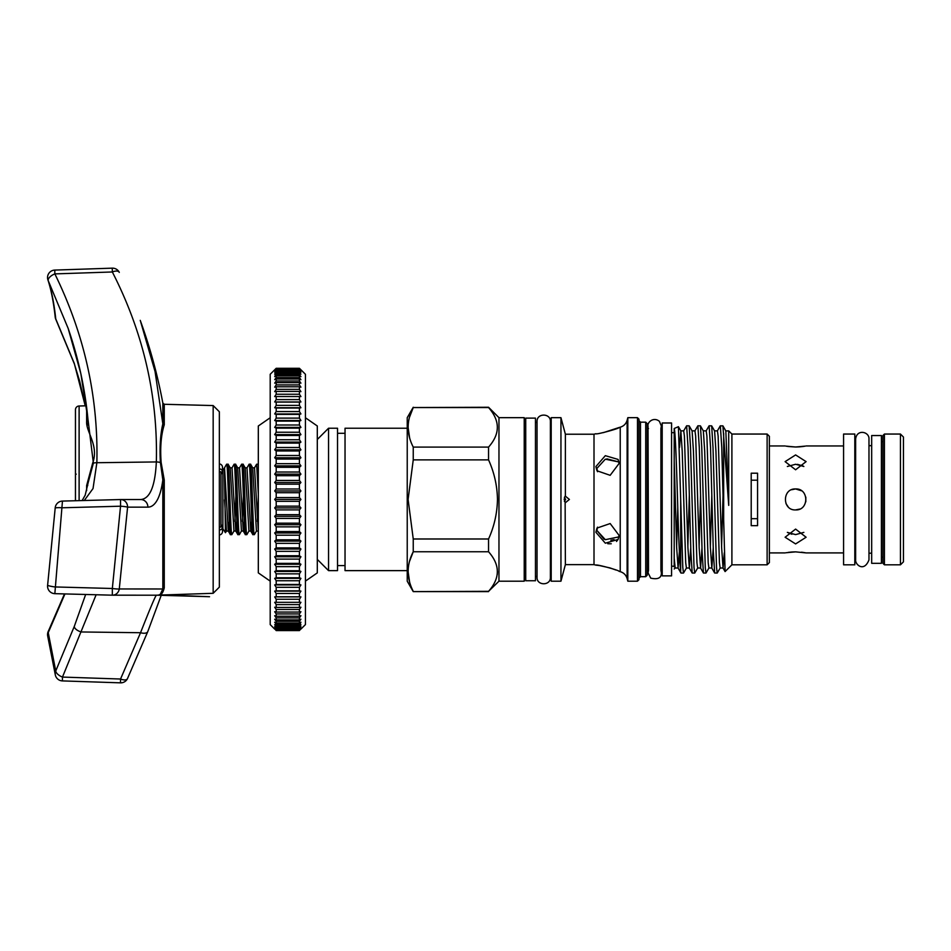 <?xml version="1.0" encoding="UTF-8"?>
<svg xmlns="http://www.w3.org/2000/svg" width="951" height="951" viewBox="0 0 951 951"><rect width="100%" height="100%" fill="white"/><g stroke="black" fill="none" stroke-linecap="round" stroke-linejoin="round"><path stroke-width="1.43" d="M407.23 570.636L345.035 570.636L345.035 428.235L407.23 428.235M328.547 570.636L337.534 570.636L337.534 428.235L328.547 428.235L328.547 570.636L317.301 559.39M498.966 417.667L498.966 581.192L524.227 581.192L524.227 417.667L498.966 417.667L488.552 407.254L413.245 407.551C406.457 420.663 406.457 433.846 413.245 447.101L488.552 447.101C500.25 433.953 500.25 420.77 488.552 407.551L488.552 407.254M498.966 581.192L488.552 591.32C500.25 578.172 500.25 564.989 488.552 551.758L488.552 538.991C494.223 526.426 497.195 513.243 497.468 499.43C497.218 485.699 494.247 472.516 488.552 459.88L488.552 447.101M488.552 591.617L413.245 591.617L407.23 581.192L407.23 417.667L413.245 407.254M488.552 459.88L413.245 459.88L408.098 499.43L413.245 538.991L488.552 538.991M413.245 459.88L413.245 447.101M409.608 437.829L408.098 427.32M409.477 417.275L413.245 407.551L488.552 407.551M305.426 581.12L317.301 572.882L317.301 425.989L305.426 417.751M270.203 581.12L258.315 572.882L258.315 425.989L270.203 417.751M274.696 629.087L270.203 624.593L270.203 374.278L276.194 368.299L299.422 368.299L300.92 369.784L299.422 368.299L276.194 368.299L274.696 369.784M276.194 368.299L274.696 370.058L276.194 368.703L274.696 370.89L276.194 369.666L274.696 372.269L276.194 371.175L274.696 374.195L276.194 373.244L274.696 376.655L276.194 375.859L276.194 377.559L274.696 379.651L276.194 378.997L276.194 380.994L274.696 383.146L276.194 382.647L276.194 384.929L274.696 387.152L276.194 386.795L276.194 389.351L274.696 391.634L276.194 391.432L276.194 394.249L274.696 396.567L276.194 396.531L276.194 399.598L274.696 401.952L276.194 402.071L276.194 405.376L274.696 407.753L276.194 408.027L276.194 411.557L274.696 413.947L276.194 414.374L276.194 418.119L274.696 420.508L276.194 421.091L276.194 425.014L274.696 427.403L276.194 428.14L276.194 432.241L274.696 434.607L276.194 435.487L276.194 439.754L274.696 442.084L276.194 443.118L276.194 447.517L274.696 449.823L276.194 450.976L276.194 455.505L274.696 457.752L276.194 459.06L276.194 463.684L274.696 465.871L276.194 467.298L276.194 472.017L274.696 474.145L276.194 475.69L276.194 480.457L274.696 482.514L276.194 484.178L276.194 488.992L274.696 490.954L276.194 492.725L276.194 497.563L274.696 499.43L276.194 501.308L276.194 506.146L274.696 507.917L276.194 509.879L276.194 514.693L274.696 516.357L276.194 518.414L276.194 523.181L274.696 524.726L276.194 526.854L276.194 531.561L274.696 532.988L276.194 535.187L276.194 539.811L274.696 541.107L276.194 543.366L276.194 547.883L274.696 549.048L276.194 551.354L276.194 555.753L274.696 556.775L276.194 559.117L276.194 563.384L274.696 564.264L276.194 566.63L276.194 570.731L274.696 571.468L276.194 573.845L276.194 577.78L274.696 578.363L276.194 580.752L276.194 584.485L274.696 584.924L276.194 587.302L276.194 590.833L274.696 591.118L276.194 593.483L276.194 596.788L274.696 596.907L276.194 599.261L276.194 602.328L274.696 602.292L276.194 604.61L276.194 607.427L274.696 607.237L276.194 609.508L276.194 612.064L274.696 611.719L276.194 613.942L276.194 616.224L274.696 615.713L276.194 617.877L276.194 619.874L274.696 619.22L276.194 621.312L276.194 623.012L274.696 622.204L276.194 624.213L276.194 625.615L274.696 624.664L276.194 626.59L276.194 627.684L274.696 626.59L276.194 629.205L274.696 627.981L276.194 630.168L274.696 628.813L276.194 630.572L299.422 630.572L300.92 628.813L299.422 630.168L300.92 627.981L299.422 629.205L300.92 626.59L299.422 627.684L300.92 624.664L299.422 625.615L300.92 622.204L299.422 623.012L299.422 621.312L300.92 619.22L299.422 619.874L299.422 617.877L300.92 615.713L299.422 616.224L299.422 613.942L300.92 611.719L299.422 612.064L299.422 609.508L300.92 607.237L299.422 607.427L299.422 604.61L300.92 602.292L299.422 602.328L299.422 599.261L300.92 596.907L299.422 596.788L299.422 593.483L300.92 591.118L299.422 590.833L299.422 587.302L300.92 584.924L299.422 584.485L299.422 580.752L300.92 578.363L299.422 577.78L299.422 573.845L300.92 571.468L299.422 570.731L299.422 566.63L300.92 564.264L299.422 563.384L299.422 559.117L300.92 556.775L299.422 555.753L299.422 551.354L300.92 549.048L299.422 547.883L299.422 543.366L300.92 541.107L299.422 539.811L299.422 535.187L300.92 532.988L299.422 531.561L299.422 526.854L300.92 524.726L299.422 523.181L299.422 518.414L300.92 516.357L299.422 514.693L299.422 509.879L300.92 507.917L299.422 506.146L299.422 501.308L300.92 499.43L299.422 497.563L299.422 492.725L300.92 490.954L299.422 488.992L299.422 484.178L300.92 482.514L299.422 480.457L299.422 475.69L300.92 474.145L299.422 472.017L299.422 467.298L300.92 465.871L299.422 463.684L299.422 459.06L300.92 457.752L299.422 455.505L299.422 450.976L300.92 449.823L299.422 447.517L299.422 443.118L300.92 442.084L299.422 439.754L299.422 435.487L300.92 434.607L299.422 432.241L299.422 428.14L300.92 427.403L299.422 425.014L299.422 421.091L300.92 420.508L299.422 418.119L299.422 414.374L300.92 413.947L299.422 411.557L299.422 408.027L300.92 407.753L299.422 405.376L299.422 402.071L300.92 401.952L299.422 399.598L299.422 396.531L300.92 396.567L299.422 394.249L299.422 391.432L300.92 391.634L299.422 389.351L299.422 386.795L300.92 387.152L299.422 384.929L299.422 382.647L300.92 383.146L299.422 380.994L299.422 378.997L300.92 379.651L299.422 377.559L299.422 375.859L300.92 376.655L299.422 374.646L299.422 373.244L300.92 374.195L299.422 372.281L299.422 371.175L300.92 372.269L299.422 369.666L300.92 370.89L299.422 368.703L300.92 370.058L299.422 368.299M300.92 369.784L305.426 374.278L305.426 624.593L300.92 629.087M219.348 463.922A3.376 3.376 0 0 1 222.498 467.286L222.498 470.65L224.388 468.035L225.458 532.703L226.457 531.038L228.335 531.098L229.31 521.35M219.348 534.949A3.376 3.376 0 0 0 222.498 531.585L222.498 527.127A3.376 2.901 180 0 1 219.348 530.028M221.012 524.714A3.376 2.901 180 0 1 222.498 527.127M219.348 527.092L221.012 527.092L221.012 471.767L219.348 471.767M225.458 532.703L222.498 528.209M228.085 464.207L230.201 467.833L233.958 531.038L231.83 534.652C230.582 536.816 229.334 462.055 228.085 464.207L226.588 464.254L224.388 468.035M254.309 534.652C253.061 536.816 251.813 462.055 250.565 464.207L252.693 467.833L256.437 531.038L254.369 534.605L252.871 534.652C251.635 536.816 250.375 462.055 249.126 464.207L247.01 467.833L250.755 531.038L251.789 521.35M252.693 467.833L254.499 467.833L256.627 464.207L258.315 494.425M258.066 464.207L258.315 465.11L258.066 464.207L256.627 464.207M246.82 534.652C245.572 536.816 244.324 462.055 243.076 464.207L245.192 467.833L248.936 531.038L246.88 534.605L245.382 534.652C244.134 536.816 242.885 462.055 241.637 464.207L239.509 467.833L243.266 531.038L244.3 521.35M250.565 464.207L249.126 464.207M239.319 534.652C238.083 536.816 236.823 462.055 235.575 464.207L237.702 467.833L241.447 531.038L239.39 534.605L237.893 534.652C236.644 536.816 235.384 462.055 234.136 464.207L232.02 467.833L235.765 531.038L236.811 521.35M243.076 464.207L241.637 464.207M231.83 534.652L230.392 534.652C229.143 536.816 227.895 462.055 226.647 464.207M235.575 464.207L234.136 464.207M248.936 531.038L250.755 531.038L252.871 534.652M241.447 531.038L243.266 531.038L245.382 534.652M233.958 531.038L235.765 531.038L237.893 534.652M224.531 467.809L228.276 531.038L230.392 534.652M164.261 480.1L164.261 587.849A1.498 1.391 -0 0 0 162.835 588.978L162.835 479.851L160.41 462.555C159.518 447.671 160.327 434.75 162.835 423.813L162.835 403.058A524.607 524.607 0 0 0 140.249 320.356L155.061 371.508L162.835 423.813A1.498 1.177 -0 0 0 164.261 424.776C161.076 434.964 160.03 447.541 161.147 462.519L164.261 480.1L162.835 479.851C161.729 488.255 159.97 494.782 157.581 499.43C154.882 504.577 151.649 507.145 147.881 507.145L127.6 507.145L119.279 588.966L162.835 588.978L160.41 594.113M127.6 507.145A7.489 6.859 -90 0 0 120.729 499.548L120.729 499.548A7.489 6.859 -90 0 0 120.539 499.548L62.457 501.082L120.539 499.548L120.539 506.205L62.469 507.775A7.489 0.785 -176.4 0 0 55.182 508.107L47.621 585.174A7.489 7.489 0 0 0 54.849 593.662L112.337 595.183L112.337 588.491L120.539 506.205A7.489 0.82 -176.3 0 1 120.729 506.217A7.489 0.82 -176.3 0 1 127.6 507.145M55.182 508.072A7.489 7.489 0 0 1 62.457 501.082L54.849 593.662L112.337 595.183A7.489 7.489 0 0 0 112.527 595.183L112.527 595.183A7.489 6.847 90 0 0 119.279 588.966A7.489 0.82 -172 0 1 112.527 588.514A7.489 0.82 -172 0 1 112.337 588.491L54.849 586.945A7.489 0.796 -172.4 0 1 50.344 586.161A7.489 0.796 -172.4 0 1 47.621 585.174M213.167 405.566L219.348 411.747L219.348 587.124L213.167 593.305L213.167 405.566L164.261 404.282L164.261 424.776M164.261 587.849C163.144 592.366 161.575 594.648 159.578 594.708L161.147 593.911M213.167 593.305L156.392 595.195M75.462 500.737L75.462 409.738A3.745 3.745 0 0 1 79.111 405.994L86.422 405.804M524.227 576.472L525.725 576.472M524.227 422.399L525.725 422.399M525.725 499.43L525.725 418.119L535.461 418.119L535.461 580.752L525.725 580.752L525.725 499.43M550.379 576.472L551.2 576.472M550.379 422.399L551.2 422.399M535.461 576.472L537.042 576.472L537.042 577.305C536.626 585.899 550.784 585.911 550.379 577.305L550.379 421.566C550.795 412.96 536.626 412.96 537.042 421.566L537.042 577.305M535.461 422.399L537.042 422.399L537.042 421.566M645.717 422.161L645.717 576.698L647.215 575.2L647.215 423.67L645.717 422.161L640.475 422.161L638.977 420.663M637.479 581.192L638.977 579.694L638.977 419.165L637.479 417.667L627.826 417.667L627.826 581.192L637.479 581.192L637.479 417.667M560.947 499.43L560.947 417.667L551.2 417.667L551.2 581.192L560.947 581.192L560.947 499.43M565.132 496.065L564.193 499.43L565.381 502.699L569.399 499.43L565.381 496.172L565.381 434.227L560.947 417.667M565.132 502.806L565.381 564.632L560.947 581.192M564.407 497.302L565.619 499.43L564.407 501.557M627.826 417.667L627.113 420.318L627.113 578.553C626.043 575.022 623.749 572.728 620.23 571.658L619.077 571.349C620.076 570.529 595.492 563.836 595.908 565.144L594.006 564.632L594.006 434.227L565.381 434.227M595.908 466.572L596.978 470.769L610.162 475.322L619.077 463.47L618.102 459.44L605.323 455.672L595.908 466.572M594.006 434.227L595.908 433.715C595.492 435.023 620.064 428.342 619.077 427.51L603.362 432.646M597.549 471.708L596.895 468.415L605.323 459.178L618.958 461.996L606.869 458.846M618.102 539.431L619.077 535.389L610.173 523.549L596.978 528.09L595.908 532.287L605.335 543.199L618.102 539.431L616.51 541.476M618.958 536.875L605.312 539.681L596.895 530.444L597.549 527.151M611.243 543.77L607.808 543.746M596.895 530.444L604.123 539.312M610.863 540.204L614.108 539.609M671.572 422.993L671.572 575.878L662.205 575.878L662.205 422.993L671.572 422.993M647.215 570.338L648.511 570.338L648.035 426.06L648.035 572.799L650.71 578.137C657.937 579.741 661.492 577.958 661.385 572.799L661.385 426.06L659.4 421.317C653.313 416.383 646.989 422.708 648.035 426.06L648.035 428.521M647.215 428.521L648.511 428.521M662.205 428.521L660.909 428.521L660.909 570.338L662.205 570.338M767.124 434.048L767.124 564.823L769.371 562.576L769.371 436.295L767.124 434.048L731.901 434.048L728.692 430.839L728.716 505.385L722.903 425.858L720.287 425.858L717.363 430.922M767.124 564.823L731.901 564.823L731.901 434.048M728.609 430.922L725.756 430.862M731.901 564.823L725.09 571.575L723.663 519.519L723.663 433.383M674.2 566.915L674.2 428.485C675.341 430.779 676.434 463.624 677.54 499.43C678.586 537.493 679.632 561.589 680.678 571.753L680.678 499.489L682.794 567.462L683.496 573.061L686.491 567.937M680.678 499.489L678.42 426.69L674.2 428.485M751.207 473.206L751.207 525.665L757.567 525.665L757.567 473.206L751.207 473.206M694.729 573.061L692.185 573.001L690.854 551.497L688.037 447.362L686.634 425.798L689.178 425.858L690.521 447.362L694.028 567.462L694.729 573.061L697.725 567.937M686.634 425.798L683.638 430.922M723.663 519.519L721.761 447.362L720.359 425.798M717.22 573.061L714.665 573.001L713.333 551.497L710.528 447.362L709.113 425.798L711.669 425.858L713 447.362L716.519 567.462L717.22 573.061L720.216 567.937M709.113 425.798L706.117 430.922M705.975 573.061L703.431 573.001L702.088 551.497L699.282 447.362L697.879 425.798L700.423 425.858L701.755 447.362L705.273 567.462L705.975 573.061L708.97 567.937M697.879 425.798L694.884 430.922M900.454 434.048L903.45 437.044L903.45 561.827L900.454 564.823L900.454 434.048L884.418 434.048L884.418 564.823L900.454 564.823M884.418 564.823L882.92 563.325L882.92 435.546L884.418 434.048M881.411 435.546L881.411 563.325L871.675 563.325L871.675 435.546L881.411 435.546M881.411 557.167L882.92 557.167M881.411 441.704L882.92 441.704M871.675 553.209L868.976 553.209L868.976 559.877L868.976 438.993C869.487 431.718 856.803 428.735 855.638 438.993L854.806 439.421M871.675 445.662L868.976 445.662L868.976 438.993M854.806 559.438L855.638 559.877C855.056 564.549 864.043 572.633 868.976 559.877M791.862 534.248L787.357 532.382L795.607 534.605L803.857 532.382M795.607 543.924L806.103 537.244L795.607 529.089L785.11 537.244L795.607 543.924M801.527 552.198L805.259 552.745M843.573 552.911L806.103 552.911L795.607 551.865L785.883 552.757M795.607 469.782L806.103 461.627L795.607 454.935L785.11 461.627L795.607 469.782M803.857 466.489L795.607 464.266L787.357 466.489M797.461 464.35L803.013 465.931M785.906 446.114L795.607 447.006L805.295 446.114M805.283 446.114L803.108 446.471M802.941 446.495L799.708 446.839M799.66 446.839L796.296 446.994M801.562 490.787L795.607 488.945C782.091 488.291 782.055 510.568 795.607 509.926L799.791 509.058M805.83 501.783L805.842 497.147M795.607 509.926C809.135 510.58 809.146 488.291 795.607 488.945L791.589 489.741M788.189 552.388L791.422 552.032M791.743 552.008L795.607 551.865M785.11 552.911L769.371 552.911M785.11 445.96L769.371 445.96M795.607 447.006L788.629 446.542M787.963 446.447L785.918 446.114M843.573 445.96L806.103 445.96M854.806 564.823L843.573 564.823L843.573 434.048L854.806 434.048L854.806 564.823M785.99 503.614L788.117 506.776M683.496 573.061L681.011 573.061L680.678 571.753M674.2 568.983L675.246 567.937M757.567 480.184L751.207 480.184M751.207 518.687L757.567 518.687M674.2 558.201L675.174 568.009L678.099 568.009L679.347 551.853M676.637 546.302L677.778 507.287M679.513 447.469L680.868 430.922L682.2 450.94L685.707 562.79L686.408 568.009L689.332 568.009L690.735 547.978M687.87 546.302L689.332 494.829M689.178 425.858L692.102 430.922L693.434 450.94L696.952 562.79L697.654 568.009L700.578 568.009L701.981 547.978M699.116 546.302L700.578 494.829M700.423 425.858L703.348 430.922L704.679 450.94L708.198 562.79L708.899 568.009L711.823 568.009L713.226 547.978M710.361 546.302L711.823 494.829M711.669 425.858L714.593 430.922L715.925 450.94L719.432 562.79L720.133 568.009L723.057 568.009L724.282 552.864M721.595 546.302L723.057 494.829M722.903 425.858L725.827 430.922L728.716 505.385M674.2 460.522L676.684 547.919L678.099 568.009M680.797 430.862L683.71 430.862L684.411 436.081L687.93 547.919L689.332 568.009M692.031 430.862L694.955 430.862L695.657 436.081L699.175 547.919L700.578 568.009M703.276 430.862L706.201 430.862L706.902 436.081L710.409 547.919L711.823 568.009M714.522 430.862L717.434 430.862L718.136 436.081L721.654 547.919L723.057 568.009M595.908 565.144L599.273 565.524M599.51 565.56L609.936 567.902M610.09 567.949L615.868 569.994M86.636 490.645L86.636 485.581L92.687 463.042C99.166 445.627 85.899 431.885 86.636 421.483A1.498 1.248 180 0 0 88.063 420.497M88.098 420.235L93.376 463.125L88.324 482.074M86.636 485.581L87.765 485.497M64.941 593.923L48.239 632.653L55.752 670.954A7.489 3.459 25.9 0 0 62.469 677.076L120.539 679.026L140.534 632.724A7.489 3.578 19.8 0 0 147.785 631.571L127.422 678.741A7.489 3.435 26.8 0 1 120.729 679.109A7.489 3.435 26.8 0 1 120.539 679.026L120.48 682.842A7.489 7.489 0 0 0 127.422 678.741M96.134 594.744L62.469 677.076L62.409 680.904A7.489 7.489 0 0 1 55.253 674.556L55.253 674.556A7.489 6.835 171.2 0 1 55.752 670.954L74.273 626.459A7.489 3.59 19.3 0 0 81.239 631.963L140.534 632.724C149.854 609.08 155.12 596.562 156.344 595.195M64.49 593.911L48.323 631.25A7.489 3.447 -153.8 0 0 48.239 632.653A7.489 6.003 167.3 0 0 47.645 634.555A7.489 6.003 167.3 0 0 47.728 636.207L55.253 674.556M147.881 507.145A7.489 7.156 -90 0 0 140.534 499.537C149.854 499.002 155.12 486.472 156.344 461.936C157.937 395.818 143.268 332.505 112.337 271.974L112.277 268.158L54.789 270.084A7.489 7.489 0 0 0 47.919 279.915A7.489 6.8 -18.2 0 0 47.93 279.915A7.489 6.8 -18.2 0 0 48.239 280.7C51.639 291.042 54.136 303.773 55.752 318.894A7.489 3.459 154.1 0 0 55.919 319.584L74.368 363.924A7.489 3.59 160.7 0 1 74.273 363.389L85.245 405.839M112.277 268.158A7.489 7.489 0 0 1 119.196 272.212L119.279 272.402A7.489 3.424 152.8 0 0 119.196 272.212A7.489 3.424 152.8 0 0 112.527 271.891A7.489 3.424 152.8 0 0 112.337 271.974L54.849 273.9A7.489 3.447 153.8 0 0 49.345 277.573A7.489 3.447 153.8 0 0 48.239 280.7L68.163 328.416C78.636 358.836 85.305 389.862 88.158 421.495L88.158 421.495M47.93 279.915C51.164 289.746 53.589 302.145 55.206 317.111A7.489 6.051 -6.1 0 0 55.206 317.111A7.489 6.051 -6.1 0 0 55.752 318.894L74.273 363.389M140.748 499.537L120.729 499.548A7.489 7.489 0 0 0 120.539 499.548M54.789 270.084L54.849 273.9C84.389 334.205 98.393 397.149 96.859 462.721L93.032 488.552L84.27 500.511M74.273 626.459L85.661 594.47M88.063 420.009L80.871 373.767L68.163 328.416M222.867 528.209L222.867 470.65M221.012 474.145A3.376 2.901 180 0 0 219.348 468.843M276.194 630.418L299.422 630.418M276.194 630.168L299.422 630.168M276.194 629.693L299.422 629.693M276.194 629.205L299.422 629.205M276.194 628.421L299.422 628.421M276.194 627.684L299.422 627.684M276.194 626.59L299.422 626.59M276.194 625.615L299.422 625.615M276.194 624.213L299.422 624.213M276.194 623.012L299.422 623.012M276.194 621.312L299.422 621.312M276.194 619.874L299.422 619.874M276.194 617.877L299.422 617.877M276.194 616.224L299.422 616.224M276.194 613.942L299.422 613.942M276.194 612.064L299.422 612.064M276.194 609.508L299.422 609.508M276.194 607.427L299.422 607.427M276.194 604.61L299.422 604.61M276.194 602.328L299.422 602.328M276.194 599.261L299.422 599.261M274.696 596.907L300.92 596.907M276.194 596.788L299.422 596.788M276.194 593.483L299.422 593.483M274.696 591.118L300.92 591.118M276.194 590.833L299.422 590.833M276.194 587.302L299.422 587.302M274.696 584.924L300.92 584.924M276.194 584.485L299.422 584.485M276.194 580.752L299.422 580.752M274.696 578.363L300.92 578.363M276.194 577.78L299.422 577.78M276.194 573.845L299.422 573.845M274.696 571.468L300.92 571.468M276.194 570.731L299.422 570.731M276.194 566.63L299.422 566.63M274.696 564.264L300.92 564.264M276.194 563.384L299.422 563.384M276.194 559.117L299.422 559.117M274.696 556.775L300.92 556.775M276.194 555.753L299.422 555.753M276.194 551.354L299.422 551.354M274.696 549.048L300.92 549.048M276.194 547.883L299.422 547.883M276.194 543.366L299.422 543.366M274.696 541.107L300.92 541.107M276.194 539.811L299.422 539.811M276.194 535.187L299.422 535.187M274.696 532.988L300.92 532.988M276.194 531.561L299.422 531.561M276.194 526.854L299.422 526.854M274.696 524.726L300.92 524.726M276.194 523.181L299.422 523.181M276.194 518.414L299.422 518.414M274.696 516.357L300.92 516.357M276.194 514.693L299.422 514.693M276.194 509.879L299.422 509.879M274.696 507.917L300.92 507.917M276.194 506.146L299.422 506.146M276.194 501.308L299.422 501.308M274.696 499.43L300.92 499.43M276.194 497.563L299.422 497.563M276.194 492.725L299.422 492.725M274.696 490.954L300.92 490.954M276.194 488.992L299.422 488.992M276.194 484.178L299.422 484.178M274.696 482.514L300.92 482.514M276.194 480.457L299.422 480.457M276.194 475.69L299.422 475.69M274.696 474.145L300.92 474.145M276.194 472.017L299.422 472.017M276.194 467.298L299.422 467.298M274.696 465.871L300.92 465.871M276.194 463.684L299.422 463.684M276.194 459.06L299.422 459.06M274.696 457.752L300.92 457.752M276.194 455.505L299.422 455.505M276.194 450.976L299.422 450.976M274.696 449.823L300.92 449.823M276.194 447.517L299.422 447.517M276.194 443.118L299.422 443.118M274.696 442.084L300.92 442.084M276.194 439.754L299.422 439.754M276.194 435.487L299.422 435.487M274.696 434.607L300.92 434.607M276.194 432.241L299.422 432.241M276.194 428.14L299.422 428.14M274.696 427.403L300.92 427.403M276.194 425.014L299.422 425.014M276.194 421.091L299.422 421.091M274.696 420.508L300.92 420.508M276.194 418.119L299.422 418.119M276.194 414.374L299.422 414.374M274.696 413.947L300.92 413.947M276.194 411.557L299.422 411.557M276.194 408.027L299.422 408.027M274.696 407.753L300.92 407.753M276.194 405.376L299.422 405.376M276.194 402.071L299.422 402.071M274.696 401.952L300.92 401.952M276.194 399.598L299.422 399.598M276.194 396.531L299.422 396.531M276.194 394.249L299.422 394.249M276.194 391.432L299.422 391.432M276.194 389.351L299.422 389.351M276.194 386.795L299.422 386.795M276.194 384.929L299.422 384.929M276.194 382.647L299.422 382.647M276.194 380.994L299.422 380.994M276.194 378.997L299.422 378.997M276.194 377.559L299.422 377.559M276.194 375.859L299.422 375.859M276.194 374.646L299.422 374.646M276.194 373.244L299.422 373.244M276.194 372.281L299.422 372.281M276.194 371.175L299.422 371.175M276.194 370.45L299.422 370.45M276.194 369.666L299.422 369.666M276.194 369.166L299.422 369.166M276.194 368.703L299.422 368.703M276.194 368.453L299.422 368.453M413.245 591.617L488.552 591.32M488.552 551.758L413.245 551.758L413.245 538.991M409.477 561.482L413.245 551.758C406.457 564.882 406.457 578.065 413.245 591.32M497.468 571.599L497.254 574.475M409.608 582.048L408.098 571.539M79.111 405.994L79.111 500.642M75.462 473.705L76.211 474.18M645.717 576.698L640.475 576.698L640.475 422.161M620.23 571.658L620.23 427.201L619.077 427.51M86.636 421.483L86.636 407.456M92.687 463.042L93.376 463.125A7.489 3.745 -178.5 0 1 96.859 462.721L156.344 461.936A7.489 3.745 -178.4 0 1 160.41 462.555L161.147 462.519M159.126 594.779L209.541 596.717L156.677 595.195L112.527 595.183A7.489 6.847 90 0 1 112.337 595.171M224.531 499.846L226.457 531.038M234.861 521.338L235.896 496.03M242.35 521.338L243.385 496.03M257.341 521.338L258.315 497.468M254.499 467.833L258.315 531.098M317.301 439.481L328.547 428.235M345.035 433.299L337.534 433.299M640.475 576.698L638.977 578.196M660.909 428.521L661.385 426.06L661.385 428.521M674.2 432.657L671.572 432.657M855.638 559.877L855.638 438.993M674.2 566.214L671.572 566.214M678.42 426.69L680.868 430.922M680.94 573.001L678.015 567.937M692.185 573.001L689.261 567.937M703.431 573.001L700.507 567.937M714.665 573.001L711.74 567.937M725.09 571.575L722.986 567.937M648.511 570.338L648.035 572.799L648.035 570.338M661.385 570.338L661.385 572.799L660.909 570.338M627.113 578.553L627.826 581.192M627.113 420.318C626.043 423.837 623.749 426.131 620.23 427.201M594.006 564.632L565.381 564.632M88.098 424.99L88.098 420.829M164.261 404.282L162.835 403.058M48.323 631.25A7.489 7.489 0 0 0 47.728 636.207M55.206 317.087A7.489 7.489 0 0 0 55.919 319.584M120.48 682.842L62.409 680.904M161.48 594.648L147.785 631.571M88.36 481.824L85.186 495.186L82.131 500.559M85.198 405.839L79.741 381.446L74.368 363.924M222.498 471.744L222.498 467.286M345.035 565.572L337.534 565.572M230.201 467.833L232.02 467.833M237.702 467.833L239.509 467.833M245.192 467.833L247.01 467.833M256.437 531.038L258.315 531.157"/></g></svg>
